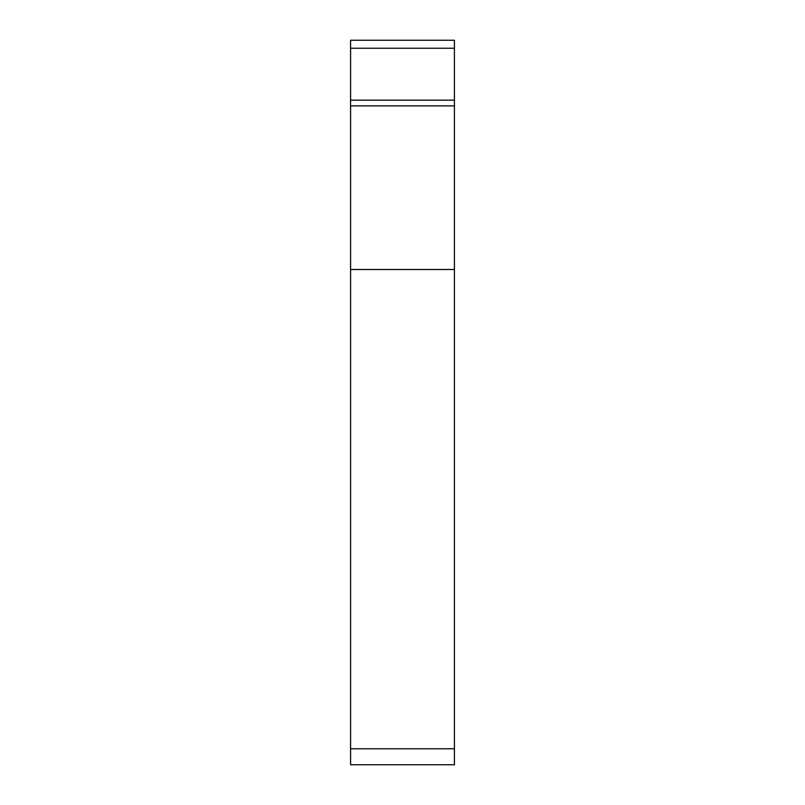 <?xml version="1.0" encoding="UTF-8"?>
<svg xmlns="http://www.w3.org/2000/svg" width="805" height="805" viewBox="0 0 805 805"><rect width="100%" height="100%" fill="white"/><g stroke="black" fill="none" stroke-linecap="round" stroke-linejoin="round"><path stroke-width="1.21" d="M350.577 105.868L350.577 40.25L454.423 40.25L454.423 105.868L350.577 105.868L350.577 764.75L454.423 764.75L454.423 105.868M454.423 269.504L350.577 269.504M350.577 100.162L454.423 100.162M350.577 48.24L454.423 48.24M350.577 748.771L454.423 748.771"/></g></svg>
